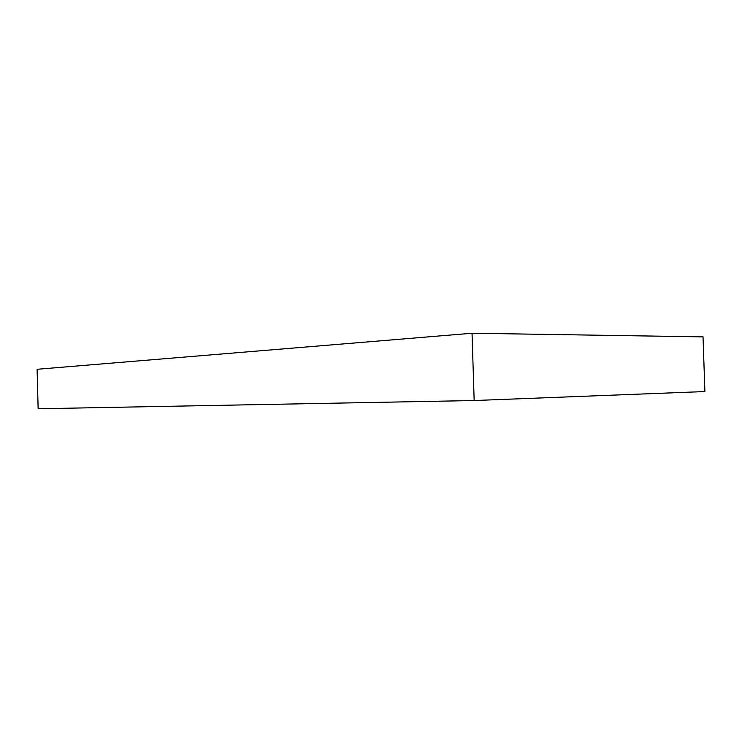 <?xml version="1.0" encoding="UTF-8"?>
<svg xmlns="http://www.w3.org/2000/svg" width="742" height="742" viewBox="0 0 742 742"><rect width="100%" height="100%" fill="white"/><g stroke="black" fill="none" stroke-linecap="round" stroke-linejoin="round"><path stroke-width="1.11" d="M474.166 400.532L704.9 391.553L703.017 336.868L472.042 333.241L37.1 369.284L38.139 408.759L474.166 400.532L472.042 333.241"/></g></svg>
